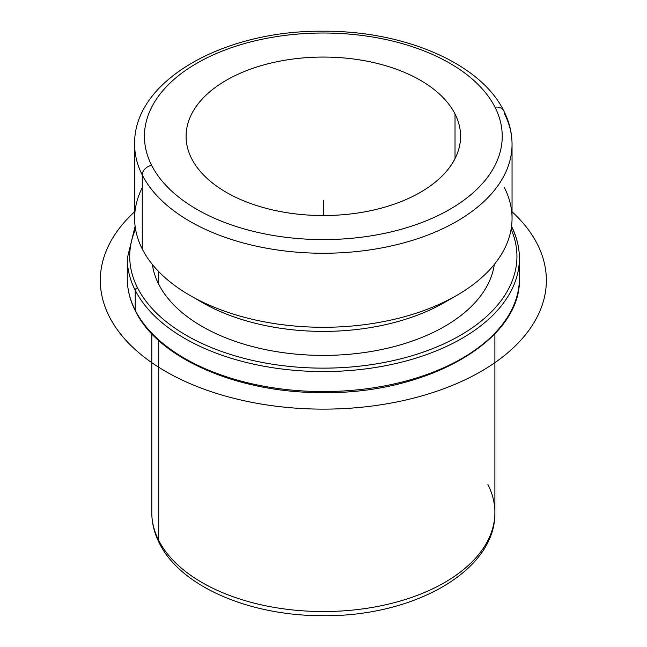 <?xml version="1.0" encoding="UTF-8"?>
<svg xmlns="http://www.w3.org/2000/svg" width="647" height="647" viewBox="0 0 647 647"><rect width="100%" height="100%" fill="white"/><g stroke="black" fill="none" stroke-linecap="round" stroke-linejoin="round"><path stroke-width="0.97" d="M455.027 113.993A137.245 79.233 180 0 1 460.575 136.299A137.245 79.233 180 0 1 342.853 214.731A137.245 79.233 180 0 1 191.641 158.612A137.245 79.233 180 0 1 186.093 136.299A137.245 79.233 180 0 1 303.815 57.874A137.245 79.233 180 0 1 455.027 113.993L455.027 158.612L455.027 113.993A137.245 79.233 0 0 0 284.696 60.268A137.245 79.233 0 0 0 191.641 158.612A137.245 79.233 0 0 0 361.972 212.337A137.245 79.233 0 0 0 455.027 113.993M158.717 284.251L158.717 271.619L158.717 284.251A171.552 99.048 180 0 1 152.352 264.445A171.552 99.048 0 0 0 158.717 284.251A171.552 99.048 0 0 0 340.775 354.896A171.552 99.048 0 0 0 494.316 264.445A171.552 99.048 180 0 1 340.775 354.896A171.552 99.048 180 0 1 158.717 284.251M196.251 298.882A171.552 99.048 0 0 0 450.417 298.882M142.259 187.67A188.706 108.947 0 0 0 142.259 249.022A188.706 108.947 0 0 0 189.894 295.38A188.706 108.947 0 0 0 456.774 295.38A188.706 108.947 0 0 0 504.409 187.67M456.774 295.38L444.643 302.384A171.552 99.048 180 0 1 202.026 302.384L189.894 295.38M512.044 144.305C512.003 132.764 509.238 121.596 503.738 110.783C480.236 62.84 403.162 30.546 322.61 31.218C223.797 30.28 133.266 80.624 134.625 144.305L134.625 218.346A188.706 108.947 180 0 0 142.259 249.022L142.259 174.981A9.802 7.683 -26.9 0 1 151.665 165.381A178.904 103.294 0 0 0 373.699 235.411A178.904 103.294 0 0 0 495.004 107.224A9.802 7.683 -26.9 0 1 503.738 110.783L503.738 110.783A9.802 7.683 153.1 0 0 495.004 107.224A178.904 103.294 0 0 0 272.961 37.194A178.904 103.294 0 0 0 151.665 165.381A178.904 103.294 180 0 1 272.961 37.194A178.904 103.294 180 0 1 495.004 107.224A178.904 103.294 180 0 1 373.699 235.411A178.904 103.294 180 0 1 151.665 165.381A9.802 7.683 153.1 0 0 142.259 174.981A188.706 108.947 180 0 1 134.625 144.305A188.706 108.947 0 0 0 142.259 174.981A188.706 108.947 180 0 0 350.173 252.152A188.706 108.947 180 0 0 512.044 144.305L512.044 218.346A188.706 108.947 180 0 1 350.173 326.185A188.706 108.947 180 0 1 142.259 249.022L142.259 174.981A188.706 108.947 0 0 0 350.173 252.152A188.706 108.947 0 0 0 512.044 144.305A188.706 108.947 0 0 0 504.409 113.629M151.778 333.795L151.778 512.497C151.819 523.091 154.35 533.33 159.388 543.229C180.845 586.91 250.502 616.13 323.427 615.685C413.304 616.696 496.039 571.01 494.882 512.497A171.552 99.048 180 0 1 347.73 610.533A171.552 99.048 180 0 1 158.717 540.382L158.717 340.54L158.717 540.382A171.552 99.048 180 0 1 151.778 512.497A171.552 99.048 0 0 0 158.717 540.382A9.802 7.683 153.1 0 0 159.388 543.229A9.802 7.683 -26.9 0 1 158.717 540.382A171.552 99.048 0 0 0 347.73 610.533A171.552 99.048 0 0 0 494.882 512.497A171.552 99.048 0 0 0 487.943 484.611M511.114 229.143A193.607 111.777 180 0 1 374.176 364.221A193.607 111.777 180 0 1 137.552 287.834A193.607 111.777 180 0 1 135.555 229.143A193.607 111.777 0 0 0 137.552 287.834A193.607 111.777 0 0 0 374.176 364.221A193.607 111.777 0 0 0 511.114 229.143M135.126 226.272L127.273 258.363L127.273 278.38A196.057 113.193 0 0 0 135.207 310.245A196.057 113.193 180 0 1 127.273 278.38C127.297 289.492 129.99 300.354 135.369 310.956A2.451 1.917 -26.9 0 1 135.207 310.245L135.207 290.236L135.207 310.245A2.451 1.917 153.1 0 0 135.369 310.956C158.402 358.77 238.921 393.336 323.443 392.608C427.732 394.039 521.773 340.257 519.395 278.38A196.057 113.193 180 0 1 351.216 390.416A196.057 113.193 180 0 1 135.207 310.245A196.057 113.193 0 0 0 351.216 390.416A196.057 113.193 0 0 0 519.395 278.38L519.395 258.363A196.057 113.193 180 0 1 351.216 370.407A196.057 113.193 180 0 1 135.207 290.236A2.451 1.917 -26.9 0 1 137.552 287.834A2.451 1.917 153.1 0 0 135.207 290.236A196.057 113.193 180 0 1 127.273 258.363A196.057 113.193 0 0 0 135.207 290.236A196.057 113.193 0 0 0 351.216 370.407A196.057 113.193 0 0 0 519.395 258.363A196.057 113.193 0 0 0 511.502 226.571M323.33 215.54L323.33 200.335M512.044 211.755A223.021 128.761 180 0 1 462.476 381.002A223.021 128.761 180 0 1 165.632 371.427A223.021 128.761 180 0 1 134.625 211.755M494.882 512.497L494.882 333.795M519.395 258.363C519.371 247.251 516.67 236.39 511.292 225.787"/></g></svg>
